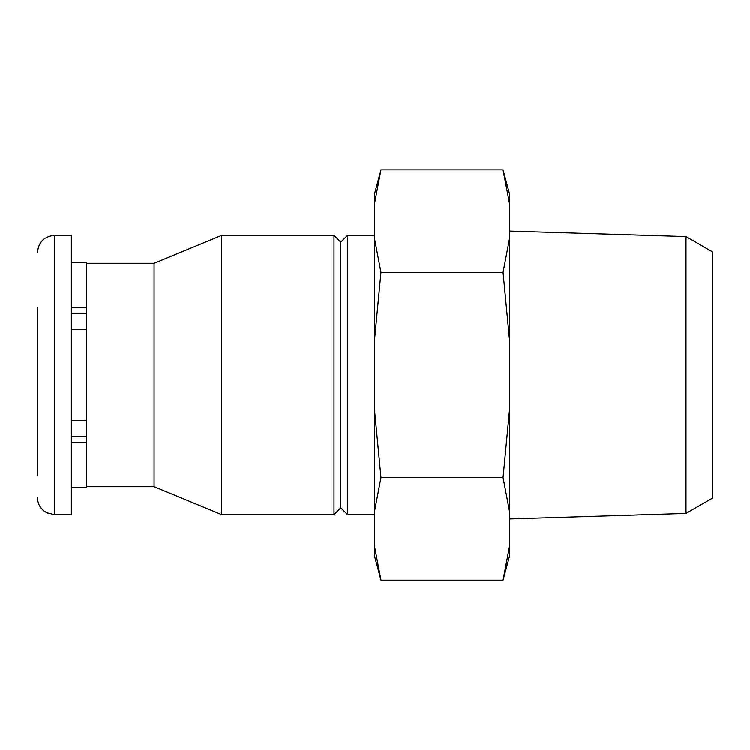 <?xml version="1.0" encoding="UTF-8"?>
<svg xmlns="http://www.w3.org/2000/svg" width="750" height="750" viewBox="0 0 750 750"><rect width="100%" height="100%" fill="white"/><g stroke="black" fill="none" stroke-linecap="round" stroke-linejoin="round"><path stroke-width="1.12" d="M37.5 307.697L37.5 475.706M37.5 442.303L37.5 313.659M71.334 329.672L86.559 329.672L86.559 262.369L71.334 262.369M86.559 307.697L71.334 307.697M86.559 329.672L86.559 420.328L71.334 420.328M71.334 487.631L86.559 487.631L86.559 442.303L71.334 442.303M86.559 442.303L86.559 420.328M374.494 546.253L374.494 556.013L380.953 580.116L374.494 546.253L374.494 511.416L380.953 477.553L374.494 409.838L374.494 511.416M374.494 238.584L374.494 340.162L380.953 272.447L374.494 238.584L374.494 203.747L380.953 169.884L374.494 203.747L374.494 193.987L380.953 169.884L503.034 169.884L509.494 203.747L509.494 238.584L503.034 272.447L509.494 340.162L509.494 409.838L503.034 477.553L509.494 511.416L509.494 546.253L503.034 580.116L509.494 546.253L509.494 556.013L503.034 580.116L380.953 580.116M37.5 252.347C38.503 242.072 44.137 236.438 54.422 235.434L71.334 235.434L71.334 514.566L54.422 514.566L46.978 512.841L43.941 510.938C39.769 507.488 37.622 503.062 37.5 497.653M86.559 263.344L154.059 263.344L154.059 486.656L221.559 514.566L333.994 514.566L333.994 235.434L221.559 235.434L221.559 514.566M154.059 263.344L221.559 235.434M333.994 235.434L340.744 242.184L340.744 507.816L333.994 514.566M340.744 242.184L347.494 235.434L347.494 514.566L374.494 514.566M347.494 235.434L374.494 235.434M374.494 340.162L374.494 409.838M503.034 477.553L380.953 477.553M503.034 272.447L380.953 272.447M685.988 513.384L685.988 236.616L712.5 251.925L712.5 498.075L685.988 513.384L509.494 518.897M685.988 236.616L509.494 231.103M503.034 169.884L509.494 193.987L509.494 203.747M509.494 238.584L509.494 340.162M509.494 409.838L509.494 511.416M86.559 313.659L71.334 313.659M86.559 436.341L71.334 436.341M54.422 235.434L54.422 514.566M86.559 486.656L154.059 486.656M340.744 507.816L347.494 514.566"/></g></svg>
